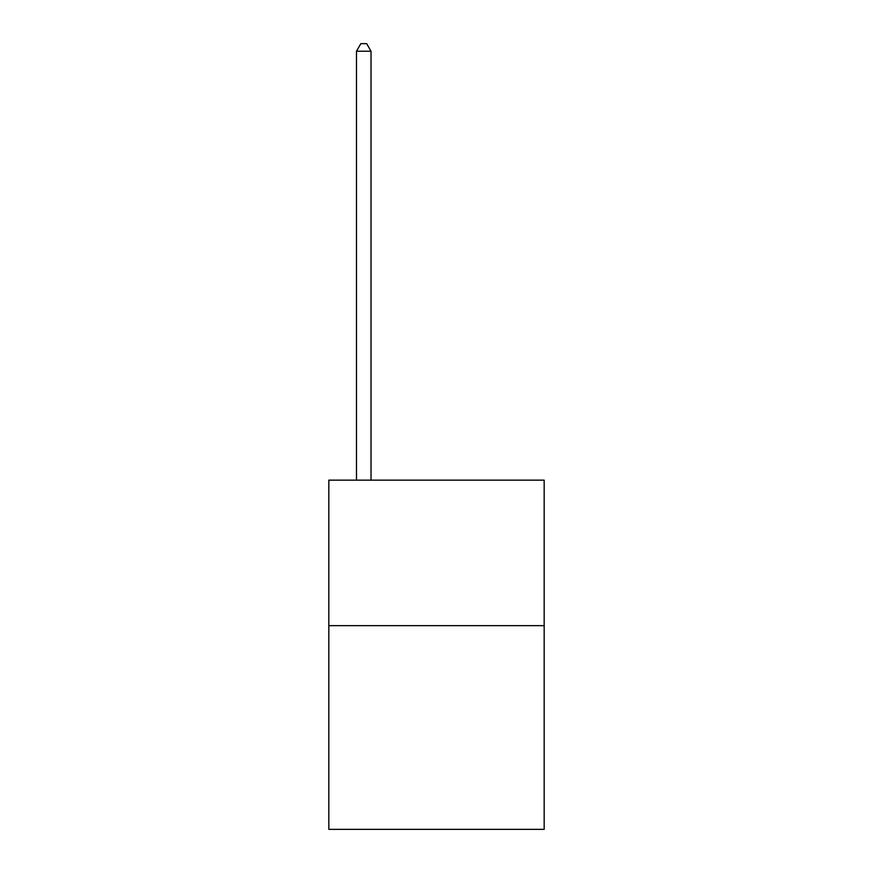 <?xml version="1.0" encoding="UTF-8"?>
<svg xmlns="http://www.w3.org/2000/svg" width="873" height="873" viewBox="0 0 873 873"><rect width="100%" height="100%" fill="white"/><g stroke="black" fill="none" stroke-linecap="round" stroke-linejoin="round"><path stroke-width="1.31" d="M544.174 625.646L544.174 829.35L328.826 829.35L328.826 480.15L544.174 480.15L544.174 625.646L328.826 625.646M371.025 480.15L371.025 51.212L356.479 51.212L356.479 480.15M356.479 51.212L360.844 43.65L366.66 43.65L371.025 51.212"/></g></svg>
